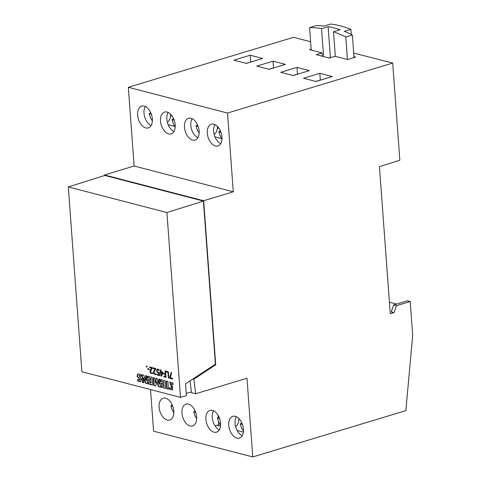 <?xml version="1.0" encoding="UTF-8"?>
<svg xmlns="http://www.w3.org/2000/svg" width="481" height="481" viewBox="0 0 481 481"><rect width="100%" height="100%" fill="white"/><g stroke="black" fill="none" stroke-linecap="round" stroke-linejoin="round"><path stroke-width="0.72" d="M152.621 373.503C149.675 373.581 149.393 371.777 151.78 368.091L149.741 367.562L149.693 366.973L152.309 367.652L152.357 368.278C149.988 371.819 150.024 373.346 152.459 372.853L152.345 373.611M152.477 372.931L152.068 373.058L152.459 372.853M156.066 374.398C153.12 374.477 152.838 372.673 155.219 368.987L153.186 368.458L153.138 367.869L155.754 368.548L155.802 369.174C153.433 372.715 153.469 374.242 155.898 373.749L155.79 374.507M155.922 373.821L155.513 373.953L155.898 373.749M157.636 369.017L157.077 369.3L159.175 369.739L159.043 370.274L157.389 369.901C156.968 371.753 157.594 372.601 159.259 372.444L159.433 375.601L157.197 375.018L157.155 374.422L158.922 374.885L158.838 373.082C156.914 372.631 156.331 371.368 157.077 369.3L157.461 369.053M157.9 369.606L157.389 369.901M160.955 369.895L161.087 371.687L162.951 372.174L161.496 376.136L160.955 375.992L160.672 372.162L160.035 371.993L159.993 371.404L160.63 371.566L160.498 369.781L160.955 369.895C160.401 372.589 162.776 371.242 163.005 372.853L161.496 376.136C160.846 375.33 160.57 374.008 160.672 372.162C159.848 371.753 159.83 371.554 160.63 371.566C160.371 370.436 160.48 369.877 160.955 369.895M146.837 367.033C145.472 367.135 146.976 364.983 146.837 367.033L146.278 366.149L146.723 367.123M171.116 372.541L171.645 372.673L170.226 377.819L172.42 378.391L172.463 378.986L169.781 378.288L171.116 372.541C171.392 373.887 171.098 375.649 170.226 377.819C171.254 377.819 172 378.204 172.463 378.986C171.266 378.95 170.358 378.517 169.733 377.693L171.116 372.541M168.38 371.825L168.837 378.042L168.356 377.916L167.947 372.294L166.155 371.831L166.107 371.236L168.38 371.825C168.242 373.653 169.36 377.453 168.356 377.916L167.947 372.294C167.057 372.324 166.444 371.969 166.107 371.236L168.38 371.825M165.542 371.091L165.999 377.302L163.805 376.737L163.762 376.142L165.482 376.587L165.32 374.416L163.684 373.99L163.642 373.394L165.278 373.821L165.067 370.965L165.542 371.091L165.999 377.302L163.805 376.737C164.021 376.142 164.574 376.094 165.482 376.587C165.981 373.984 164.135 374.627 163.642 373.394L165.278 373.821C164.953 372.264 165.043 371.356 165.542 371.091M149.17 369.029L149.212 369.576L147.829 369.222L147.793 368.668L149.17 369.029C148.557 370.46 146.915 367.875 149.17 369.029M139.917 379.515L137.031 376.262L137.909 373.815L141.119 374.639L141.246 376.346L138.865 375.433L141.42 379.01L140.699 381.782L137.764 381L137.644 379.365L139.761 380.237L140.248 379.413L139.899 380.158M145.653 375.673L146.915 376.004L147.481 383.706L145.551 383.201L143.434 377.886L143.789 382.744L142.526 382.413L141.961 374.711L143.825 375.198L146.014 380.609L145.653 375.673M147.697 376.202L151.912 377.302L152.477 385.004L148.322 383.922L148.208 382.335L150.661 382.972L150.559 381.511L148.419 380.958L148.31 379.503L150.451 380.056L150.337 378.517L147.823 377.868L147.697 376.202M158.706 379.064L159.975 379.395L160.54 387.097L158.399 386.544L156.734 381.505L155.706 385.84L153.661 385.311L153.096 377.609L154.762 378.042L155.135 383.153L156.217 378.343L157.287 378.625L159.085 384.175L158.706 379.064M160.774 379.599L164.989 380.699L165.554 388.401L161.394 387.319L161.273 385.732L163.732 386.369L163.624 384.908L161.484 384.355L161.382 382.9L163.516 383.453L163.408 381.914L160.894 381.265L160.774 379.599M166.161 381L167.917 381.457L168.482 389.159L166.727 388.702L166.161 381M171.573 387.716L169.691 382.07L172.895 382.894L173.022 384.602L170.635 383.688L170.539 384.451L172.607 386.393L172.469 390.037L169.54 389.255L169.42 387.62L171.537 388.492L171.903 387.62L171.669 388.414M180.489 397.36L81.878 371.735L68.308 186.911L166.913 212.536L180.489 397.36L186.418 395.629L185.546 383.802L215.398 364.219L203.415 201.082L166.913 212.536M159.115 407.215A11.382 6.896 73.2 0 1 163.239 398.202A11.382 6.896 73.2 0 1 173.052 407.124A11.382 6.896 73.2 0 1 169.835 419.991A11.382 6.896 73.2 0 1 159.115 407.215M172.36 405.218L170.905 405.717A11.123 6.74 73.2 0 0 173.821 412.65M181.956 413.155A11.382 6.896 73.2 0 1 186.081 404.136A11.382 6.896 73.2 0 1 195.893 413.059A11.382 6.896 73.2 0 1 192.677 425.925A11.382 6.896 73.2 0 1 181.956 413.155M195.202 411.153L193.753 411.652A11.123 6.74 73.2 0 0 196.663 418.584M138.083 373.773L137.392 376.274L140.248 379.413M137.999 379.599L138.095 380.904L140.855 381.722M139.057 375.408L141.222 376.028M137.764 381L138.095 380.904M145.996 375.763L146.344 380.507L146.014 380.609M142.304 374.801L142.857 382.317L143.777 382.557M143.434 377.886L143.759 377.783L145.881 383.104L147.469 383.513M142.526 382.413L142.857 382.317M145.551 383.201L145.881 383.104M148.04 376.292L148.148 377.765L150.667 378.421L150.775 379.96L150.451 380.056M148.653 379.587L148.743 380.856L150.884 381.415L150.992 382.876L150.661 382.972M148.551 382.425L148.653 383.82L152.465 384.812M147.823 377.868L148.148 377.765M150.337 378.517L150.667 378.421M148.419 380.958L148.743 380.856M150.559 381.511L150.884 381.415M148.322 383.922L148.653 383.82M159.049 379.154L159.409 384.078L159.085 384.175M156.505 378.421L155.135 383.153M153.439 377.693L153.986 385.209L155.748 385.666M156.734 381.505L157.065 381.403L158.73 386.441L160.528 386.91M153.661 385.311L153.986 385.209M158.399 386.544L158.73 386.441M161.117 379.689L161.225 381.162L163.732 381.818L163.847 383.351L163.516 383.453M161.724 382.984L161.814 384.253L163.955 384.812L164.063 386.267L163.732 386.369M161.616 385.816L161.718 387.217L165.536 388.209M160.894 381.265L161.225 381.162M163.408 381.914L163.732 381.818M161.484 384.355L161.814 384.253M163.624 384.908L163.955 384.812M161.394 387.319L161.718 387.217M166.504 381.09L167.057 388.606L168.47 388.973M166.727 388.702L167.057 388.606M169.859 382.028L171.903 387.62M169.769 387.854L169.865 389.159L172.631 389.977M170.827 383.664L172.998 384.283M169.54 389.255L169.865 389.159M218.5 421.32L218.753 424.723L215.049 425.847M218.049 415.211L218.224 417.52M191.372 391.961L186.255 393.452M68.308 186.911L104.804 175.457L203.415 201.082M151.401 114.4A56.205 16.691 174.2 0 1 149.236 113.516L150.836 112.957M152.357 120.911A11.562 7.005 73.2 0 1 149.236 113.516M167.352 122.222A11.562 7.005 -106.8 0 0 170.581 115.32A11.562 7.005 -106.8 0 0 170.587 114.231M174.242 120.34A56.205 16.691 174.2 0 1 172.078 119.45L173.677 118.891M175.198 126.846A11.562 7.005 73.2 0 1 172.078 119.45M198.196 126.563A56.205 16.691 174.2 0 1 196.038 125.679L197.637 125.114M199.152 133.069A11.562 7.005 73.2 0 1 196.038 125.679M217.388 126.395A11.562 7.005 73.2 0 1 217.376 127.483A11.562 7.005 73.2 0 1 214.147 134.385M242.49 424.597A56.205 16.691 174.2 0 1 240.326 423.713L241.925 423.148M243.446 431.102A11.562 7.005 73.2 0 1 240.326 423.713M311.225 50.09L309.572 27.603L316.155 25.613A160.179 97.066 73.2 0 1 323.972 26.04L330.555 24.05A160.179 97.066 73.2 0 1 350.889 29.335L344.306 31.325A160.179 97.066 73.2 0 1 352.369 35.023L354.022 57.582M335.317 56.349L333.513 31.746L340.091 29.75A160.179 97.066 -106.8 0 0 328.114 26.641L330.381 57.455L328.776 57.936M328.114 26.641L321.536 28.632L323.587 56.59M352.369 35.023L345.785 37.013L347.438 59.5M345.785 37.013A160.179 97.066 -106.8 0 0 333.513 31.746M309.572 27.603A160.179 97.066 73.2 0 1 321.536 28.632M350.889 29.335L351.268 34.464M219.649 418.662A56.205 16.691 174.2 0 1 217.484 417.779A11.562 7.005 -106.8 0 0 220.605 425.168M217.484 417.779L219.083 417.213M238.835 418.494A11.562 7.005 73.2 0 1 235.6 426.485M144.198 106.115A11.382 6.896 73.2 0 1 152.062 116.901A11.382 6.896 73.2 0 1 148.382 127.892A11.382 6.896 73.2 0 1 137.662 115.115A11.382 6.896 73.2 0 1 141.793 106.103A11.382 6.896 73.2 0 1 144.198 106.115M145.334 106.535A11.237 6.812 -106.8 0 0 144.011 113.251A11.237 6.812 -106.8 0 0 151.094 125.565M168.158 124.675L174.898 126.425M168.176 112.47A11.237 6.812 -106.8 0 0 166.853 119.186A11.237 6.812 -106.8 0 0 173.936 131.499M160.504 121.056A11.382 6.896 73.2 0 1 164.634 112.043A11.382 6.896 73.2 0 1 167.039 112.049A11.382 6.896 73.2 0 1 174.904 122.841A11.382 6.896 73.2 0 1 171.224 133.826A11.382 6.896 73.2 0 1 160.504 121.056M192.129 118.699A11.237 6.812 -106.8 0 0 190.807 125.409A11.237 6.812 -106.8 0 0 197.889 137.728M184.463 127.279A11.382 6.896 73.2 0 1 188.588 118.266A11.382 6.896 73.2 0 1 190.993 118.272A11.382 6.896 73.2 0 1 198.863 129.064A11.382 6.896 73.2 0 1 195.178 140.049A11.382 6.896 73.2 0 1 184.463 127.279M214.953 136.832L221.699 138.588M214.971 124.633A11.237 6.812 -106.8 0 0 213.648 131.343A11.237 6.812 -106.8 0 0 220.731 143.663M207.305 133.213A11.382 6.896 73.2 0 1 211.43 124.2A11.382 6.896 73.2 0 1 213.835 124.212A11.382 6.896 73.2 0 1 221.705 134.999A11.382 6.896 73.2 0 1 218.019 145.983A11.382 6.896 73.2 0 1 207.305 133.213M233.279 191.781L134.115 166.011L128.337 87.289L227.501 113.059L233.279 191.781L203.661 200.745L104.497 174.976L104.539 175.541M236.424 416.732A11.237 6.812 -106.8 0 0 235.101 423.442A11.237 6.812 -106.8 0 0 242.183 435.762M228.752 425.312A11.382 6.896 73.2 0 1 232.882 416.299A11.382 6.896 73.2 0 1 242.689 425.222A11.382 6.896 73.2 0 1 239.472 438.083A11.382 6.896 73.2 0 1 228.752 425.312M213.582 410.798A11.237 6.812 -106.8 0 0 212.259 417.508A11.237 6.812 -106.8 0 0 219.342 429.828M205.91 419.378A11.382 6.896 73.2 0 1 210.041 410.365A11.382 6.896 73.2 0 1 219.847 419.288A11.382 6.896 73.2 0 1 216.63 432.148A11.382 6.896 73.2 0 1 205.91 419.378M193.007 378.908L193.891 379.136L195.635 393.765L246.975 378.228L252.753 456.95L153.589 431.18L150.535 389.574M214.833 364.586L215.71 364.814L193.891 379.136M134.115 166.011L104.497 174.976M195.635 393.765L191.456 392.676L190.043 380.856M215.71 364.814L203.661 200.745M319.859 73.322L332.269 76.545L315.963 81.481L303.547 78.259L319.859 73.322L320.31 80.074L315.74 81.421M297.017 67.388L309.427 70.611L293.121 75.547L280.706 72.318L297.017 67.388L297.468 74.14L292.899 75.487M273.058 61.159L285.474 64.388L269.162 69.318L256.752 66.095L273.058 61.159L273.509 67.911L268.945 69.264M250.835 62.019L246.098 63.33M250.216 55.225L233.91 60.161L246.32 63.384L262.632 58.454L250.216 55.225L250.667 61.977M353.691 53.078L392.706 63.071L399.837 160.215L379.449 166.612L390.253 313.696L394.041 312.596L396.368 305.706L393.584 304.984L391.251 311.874L394.041 312.596M353.956 56.662L355.621 57.095L347.571 59.53L335.107 56.295L329.172 58.039L316.264 54.684L322.023 52.892L322.288 56.253M252.753 456.95L405.856 410.624L412.692 335.287L410.215 301.515L407.431 300.793L393.584 304.984M410.215 301.515L396.368 305.706M389.412 302.224L396.56 304.082M310.612 41.739L293.536 37.308L128.337 87.289M311.159 49.17L309.56 49.657L322.023 52.892M227.501 113.059L392.706 63.071M217.093 425.228L220.52 426.118M237.091 430.423L243.362 432.052M195.695 412.439A56.205 16.691 174.2 0 1 193.753 411.652M172.853 406.499A56.205 16.691 174.2 0 1 170.905 405.717M221.038 132.497A56.205 16.691 174.2 0 1 218.879 131.614L220.478 131.054M221.994 139.009A11.562 7.005 73.2 0 1 218.879 131.614M147.829 369.222L149.543 369.48M148.118 368.572L148.16 369.119M163.805 376.737L166.33 377.206M164.093 376.04L164.135 376.635M165.482 376.587L165.807 376.491L165.65 374.314L165.32 374.416M163.684 373.99L165.65 374.314M163.973 373.298L164.015 373.887M165.278 373.821L165.608 373.719L165.398 370.869M168.356 377.916L169.168 377.94M167.947 372.294L168.272 372.198L168.687 377.819M166.155 371.831L168.272 372.198M166.438 371.14L166.48 371.729M169.781 378.288L172.793 378.884M169.733 377.693L170.064 377.597L170.106 378.186M171.446 372.438L170.064 377.597M146.609 366.047L147.168 366.937M161.351 375.312L162.885 372.553L161.129 372.282L161.351 375.312L162.56 372.649M161.129 372.282L161.351 375.312C161.941 373.941 163.312 372.144 161.129 372.282L162.885 372.553M160.955 375.992L161.826 376.034M160.672 372.162L161.003 372.06L161.285 375.895M160.035 371.993L161.003 372.06M160.323 371.302L160.365 371.897M160.63 371.566L160.961 371.47L160.828 369.679M157.714 369.799L159.373 370.172M157.197 375.018L159.764 375.499M157.485 374.326L157.527 374.915M158.922 374.885L159.247 374.783L159.163 372.979L158.838 373.082M157.407 369.198C156.656 371.272 157.245 372.528 159.163 372.979M155.219 368.987L155.549 368.891C153.168 372.577 153.451 374.38 156.397 374.296M153.186 368.458L155.549 368.891M153.469 367.767L153.511 368.362M151.78 368.091L152.104 367.995C149.723 371.681 150.006 373.484 152.952 373.4M149.741 367.562L152.104 367.995M150.024 366.871L150.066 367.466M159.175 369.739L157.389 369.901C156.986 371.067 157.263 371.933 158.225 372.498C159.307 372.571 159.71 373.605 159.433 375.601L157.197 375.018C157.425 374.428 158.002 374.386 158.922 374.885C158.958 373.496 158.387 372.637 157.203 372.312C156.319 369.354 156.974 368.494 159.175 369.739M155.754 368.548C154.257 370.905 153.77 372.547 154.287 373.472L156.066 374.398L154.022 373.917C153.06 372.643 153.463 371.001 155.219 368.987C154.245 368.999 153.553 368.626 153.138 367.869L155.754 368.548M152.309 367.652C150.812 370.009 150.325 371.651 150.842 372.577L152.621 373.503L150.577 373.022C149.615 371.747 150.018 370.105 151.78 368.091C150.8 368.109 150.108 367.731 149.693 366.973L152.309 367.652M139.761 380.237L140.091 380.134M138.865 375.433L139.195 375.336M171.537 388.492L171.861 388.389M170.635 383.688L170.965 383.591M170.502 116.306L171.97 115.861M217.304 128.463L218.765 128.024"/></g></svg>

